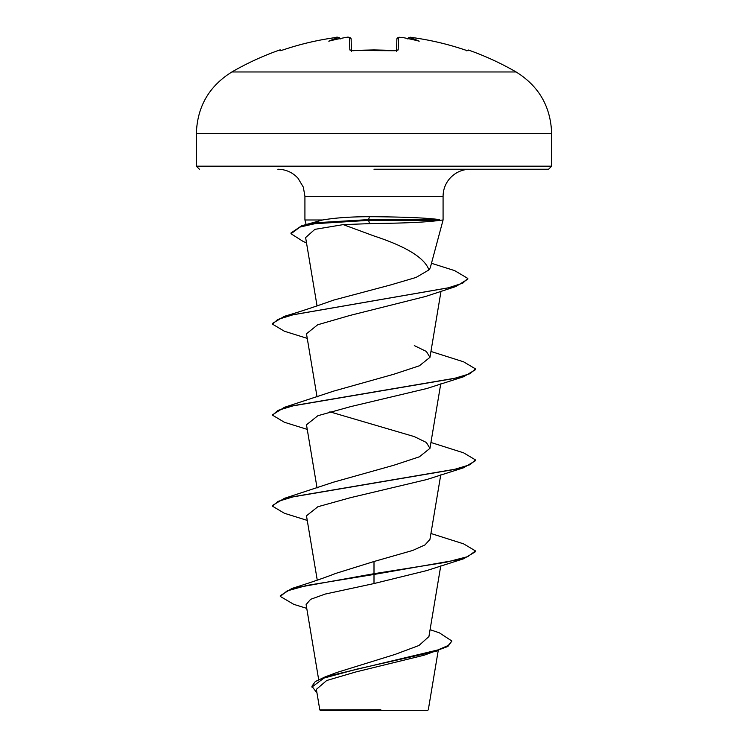 <?xml version="1.0" encoding="UTF-8"?>
<svg xmlns="http://www.w3.org/2000/svg" width="748" height="748" viewBox="0 0 748 748"><rect width="100%" height="100%" fill="white"/><g stroke="black" fill="none" stroke-linecap="round" stroke-linejoin="round"><path stroke-width="1.12" d="M340.106 39.055L338.386 37.531L334.824 37.671A283.698 283.604 180 0 0 282.95 49.957L279.958 50.733L279.612 50.023A1.524 1.524 0 0 1 281.276 50.471M402.789 37.606L403.284 37.652A284.006 282.922 180 0 0 402.069 37.531L398.506 37.671L398.179 49.957L395.131 50.733A282.333 253.759 180 0 0 374 50.023A282.333 253.759 180 0 0 352.869 50.733L352.897 50.733M516.111 71.967L231.889 71.967C209.094 86.151 197.248 106.665 196.359 133.499L551.641 133.499C550.752 106.665 538.906 86.151 516.111 71.967A284.221 284.221 0 0 0 468.388 50.023L468.042 50.733L465.05 49.957A283.698 283.604 180 0 0 413.176 37.671L409.614 37.531A1.524 1.515 -175 0 0 407.969 38.578M352.869 50.733L349.821 49.957A1.524 1.44 -1.5 0 1 351.279 50.696M349.821 49.957L349.494 37.671L345.931 37.531A284.006 282.922 180 0 0 344.716 37.652L344.716 37.652A208.346 109.554 -33.8 0 0 328.783 41.177A208.346 98.643 36.7 0 1 338.395 37.652M346.034 37.522L346.922 37.447M347.474 37.428L347.988 37.419M430.072 629.685L439.347 632.817L451.895 641.027L447.912 646.45L424.191 655.192L356.085 671.882L326.689 680.512L316.367 689.357L319.807 709.899L320.509 710.6L427.491 710.6L428.305 709.796L438.216 650.582M369.961 709.955L319.845 709.899L380.816 709.74M373.13 223.502L343.239 224.624L374 235.975C406.295 246.56 424.621 257.873 428.95 269.916L430.25 267.849L443.078 219.987L439.487 220.361C427.566 222.128 405.734 223.175 374 223.502L373.13 223.502M439.487 220.361L368.652 220.361L369.437 223.512M374 169.235L548.593 169.235L374 169.235M439.413 219.987L439.413 219.603C427.65 217.967 405.837 217.004 374 216.714L369.381 216.705C350.728 216.733 335.132 217.827 322.575 219.987L304.922 219.987L304.922 196.303L443.078 196.303C443.162 189.431 445.462 183.41 449.987 178.239C455.429 172.377 462.152 169.375 470.146 169.235M451.895 641.027L448.22 645.505L437.739 649.984L325.277 676.837L337.067 672.405L395 654.435L418.955 645.496L428.922 636.557L440.74 565.918M374 561.505L374 573.697L291.87 588.48C311.29 582.337 325.885 577.325 335.646 573.445L374 561.505L412.728 550.444L425.014 544.909L429.95 539.373L440.74 474.905M307.26 520.412L284.408 513.278L272.496 506.19L272.496 505.433L284.408 498.346L333.702 482.114L393.859 465.237L419.385 456.804L429.95 448.361L426.369 442.479L414.299 436.608L329.859 411.83M272.524 414.794L284.408 407.323L333.702 391.101L393.869 374.215L419.394 365.781L429.96 357.338L426.379 351.466L414.299 345.595M307.26 338.377L284.408 331.242L272.496 324.155L272.496 323.398L284.408 316.311C297.321 312.571 313.749 307.166 333.702 300.079L390.521 284.969L416.028 277.452L428.95 269.916M343.239 224.624L314.861 229.356L305.623 237.565L317.059 305.951M272.496 324.155L277.807 319.443L293.197 314.74L455.915 286.493L425.715 296.432L349.774 315.497L317.676 324.782L306.484 333.767L317.059 396.964M307.26 429.399L284.408 422.265L272.496 415.168L278.022 410.372L294.001 405.566L463.592 376.749L426.743 388.539L350.513 406.66L317.863 415.72L306.484 424.789L317.059 487.986M272.496 506.19L278.022 501.384L294.001 496.588L463.592 467.771L426.743 479.552L350.475 497.682L317.844 506.751L306.484 515.802L317.255 580.158M463.592 558.784L475.504 551.697L475.504 550.939L467.781 556.624L445.78 562.318L374 573.697L374 574.455L463.592 558.784L426.753 570.574L374 583.552L325.184 594.071L310.626 599.307L306.11 604.552L318.667 679.605M291.87 588.48L280.285 595.67L280.285 596.427L293.786 604.356L306.745 608.367M325.277 676.837L315.282 681.568L311.907 686.29L316.974 692.975M374 583.552L374 574.455L306.82 585.441L287.073 590.929L280.285 596.427M436.57 651.115L357.067 669.086L324.006 678.071L311.907 687.057M306.474 242.679L303.632 241.754L291.009 233.741L291.009 232.974L301.612 225.793L322.575 219.987M475.504 550.939L463.592 543.852L430.942 533.492M284.408 498.346L453.999 469.529L469.978 464.723L475.504 459.927L463.592 452.83L430.942 442.47M284.408 407.323L453.999 378.507L469.978 373.71L475.504 368.904L463.592 361.817L430.942 351.457M284.408 316.311L448.089 287.887L462.769 283.155L467.79 278.415L454.606 270.598L431.474 263.287M301.612 225.793L316.535 222.698L368.652 219.603L368.652 220.361L314.88 223.708L300.041 227.046L291.009 233.741M463.592 467.771L475.504 460.684L475.504 459.927M463.592 376.749L475.504 369.662L475.504 368.904M455.915 286.493L467.79 279.172L467.79 278.415M439.413 219.603L368.652 219.603L369.381 216.705M411.662 37.494L413.176 37.671C411.652 38.288 410.989 35.614 407.903 38.896M403.013 37.615L403.284 37.652A208.346 109.554 33.8 0 1 419.217 41.177A208.346 98.643 -36.7 0 0 409.605 37.652L407.894 39.055M349.494 37.671A1.524 1.505 -1.5 0 1 351.149 39.13L351.448 50.593M396.552 50.593L396.851 39.13L396.552 50.593M467.425 50.658L465.05 49.948C448.146 44.225 430.857 40.13 413.176 37.662C430.857 40.13 448.146 44.225 465.05 49.948L465.05 49.957M467.435 50.649A1.524 1.515 26 0 1 468.042 50.733M398.506 37.671A1.524 1.505 -178.5 0 0 396.851 39.13C400.601 35.418 398.619 38.363 399.984 37.4L402.003 37.512M398.179 49.957A1.524 1.44 -178.5 0 0 396.721 50.696M395.131 50.733L351.027 50.481L351.476 51.35M338.386 37.531A1.524 1.515 -5 0 1 340.031 38.578L339.947 38.372M340.097 38.896C338.966 37.129 337.208 36.717 334.824 37.662L334.824 37.662C317.143 40.13 299.855 44.225 282.95 49.948L280.575 50.658M279.958 50.733A1.524 1.515 -26 0 1 280.565 50.649M199.407 169.235L196.359 166.187L551.641 166.187L551.641 133.499M396.524 51.35L396.973 50.481L374 49.929L351.027 50.481M279.612 50.023A284.221 284.221 0 0 0 231.889 71.967M551.641 166.187L548.593 169.235M304.922 196.303L303.323 187.131L298.013 178.239C292.571 172.377 285.848 169.375 277.854 169.235M443.078 219.987L443.078 196.303M429.96 448.361L440.74 383.883M429.96 357.338L441.011 291.252M306.11 224.428L304.922 219.987M196.359 166.187L196.359 133.499M272.496 415.168L272.496 414.411M468.388 50.023L466.518 50.789M413.176 37.662L410.54 37.409M351.149 39.13C349.98 37.232 348.241 36.689 345.931 37.522L345.987 37.512M399.385 37.409L402.069 37.522M351.13 38.924L350.354 37.783L348.615 37.409M280.463 50.668L282.95 49.948C299.855 44.225 317.143 40.13 334.824 37.662M337.488 37.409L339.76 38.073"/></g></svg>
